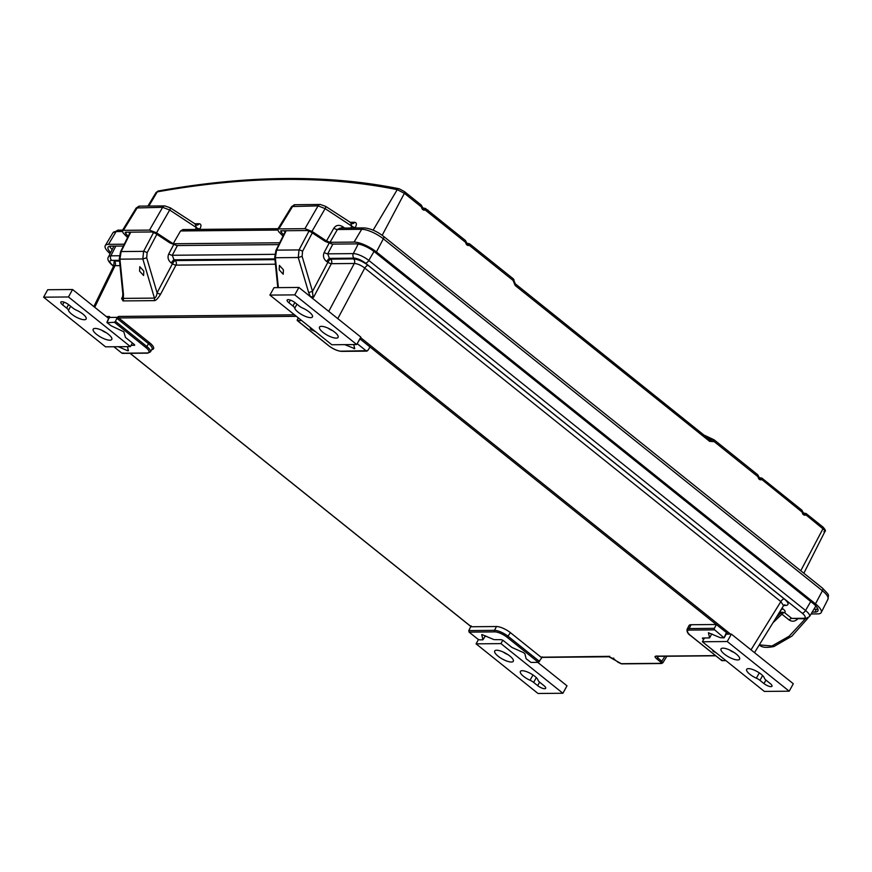 <?xml version="1.0" encoding="UTF-8"?>
<svg xmlns="http://www.w3.org/2000/svg" width="872" height="872" viewBox="0 0 872 872"><rect width="100%" height="100%" fill="white"/><g stroke="black" fill="none" stroke-linecap="round" stroke-linejoin="round"><path stroke-width="1.31" d="M466.444 243.495A1675.984 771.284 128.7 0 1 468.471 243.92L466.869 244.116L469.343 245.37C467.348 245.839 466.117 244.858 465.67 242.427L465.441 240.487L467.566 244.454M441.69 221.444L427.749 210.272M427.313 209.923A1677.063 771.785 128.7 0 1 427.88 210.043M422.31 208.114A1675.984 771.284 128.7 0 1 424.337 208.539A1.123 0.97 -78.1 0 1 425.46 208.506L465.441 240.487M425.46 208.506L425.198 209.999L422.735 208.735L424.337 208.539M465.67 242.427L425.198 209.999C423.203 210.457 421.983 209.476 421.525 207.046L421.296 205.105L423.432 209.073M469.594 243.888L469.234 243.713A1.123 0.97 -78.1 0 1 469.594 243.888L469.343 245.37L513.074 280.424L515.178 285.482A2.235 1.025 -51.3 0 0 515.298 283.814L709.906 439.859M513.074 280.424L514 280.795L513.074 280.424A2.235 1.025 -51.3 0 0 513.194 278.757A2.235 1.025 -51.3 0 0 512.976 278.659M758.771 477.802A1675.984 771.284 128.7 0 1 760.798 478.227A1.123 0.97 -78.1 0 1 761.921 478.194L761.659 479.687C759.665 480.156 758.444 479.164 757.986 476.733L714.255 441.69A2.235 1.025 128.7 0 0 714.375 440.022A2.235 1.025 128.7 0 0 714.157 439.913A2.235 1.177 115.3 0 0 713.939 439.739A2.235 1.177 115.3 0 0 712.751 440.098L707.77 438.082M709.764 439.684A2.235 1.025 -51.3 0 1 709.644 441.352L714.255 441.69L712.751 440.098L710.506 440.109M757.986 476.733L757.768 474.793L759.894 478.761M760.798 478.227L759.196 478.423L760.776 478.663L802.131 512.115L801.902 510.175L804.028 514.142M802.905 513.183A1675.984 771.284 128.7 0 1 804.932 513.608A1.123 0.97 -78.1 0 1 806.055 513.575L805.804 515.069C803.81 515.526 802.578 514.545 802.131 512.115M761.921 478.194L758.607 477.409M804.932 513.608L803.341 513.804L804.911 514.044L822.939 528.803A2.235 1.025 -51.3 0 0 823.059 527.124L823.059 527.124A2.235 1.025 -51.3 0 0 822.841 527.026M806.055 513.575L802.741 512.791M823.953 531.702C825.577 531.735 825.239 530.765 822.939 528.803L800.758 570.746M404.292 191.546A2.235 1.025 128.7 0 1 404.51 191.644L399.191 188.777C327.861 174.345 247.583 175.076 158.377 190.979L156.077 192.461L157.254 191.873L148.818 206.065M399.191 188.777A2.235 1.94 101.5 0 0 397.229 189.671L404.39 193.311L382.187 235.298M797.847 618.76C795.144 621.507 792.267 621.932 789.193 620.025L780.593 613.147M773.05 622.652L781.922 614.204A3.357 1.548 -51.3 0 1 784.506 612.58C785.716 611.959 785.258 610.76 783.1 608.983L782.031 608.122M771.949 645.999L773.965 646.501C766.39 648.038 761.507 647.493 759.305 644.866L771.949 645.999L789.127 636.222L805.281 618.858M329.006 243.364L324.188 252.477A3.357 0.916 -152.1 0 0 327.709 253.839L353.302 253.61A12.426 3.88 28.9 0 1 368.823 260.445L805.554 610.509A12.426 3.88 28.9 0 1 809.499 616.613L815.582 606.498A12.851 4.011 -151.1 0 0 815.767 605.909M813.914 609.266L816.388 609.245A15.881 4.96 28.9 0 0 817.86 609.07M285.111 231.854L284.032 230.742M129.688 233.282L128.598 232.17M112.161 249.621A14.541 4.545 28.9 0 1 109.719 246.242M113.938 246.122A12.851 4.011 -151.1 0 0 113.872 246.242L108.553 256.771A12.426 3.88 28.9 0 1 110.842 255.834L119.344 255.758M324.188 252.477C322.695 255.965 323.545 258.995 326.728 261.578A3.357 0.774 -56.7 0 1 329.42 258.385L327.709 253.839L332.853 244.106M373.99 251.463L368.823 260.445A3.357 1.548 128.7 0 1 365.466 263.148L802.207 613.212A9.069 2.834 28.9 0 1 803.45 618.303A3.357 2.79 -90.5 0 0 805.019 618.858L791.765 618.401L784.506 612.58L781.944 612.177L780.516 613.201L780.429 610.727A3.357 1.548 128.7 0 1 783.1 608.983M481.9 634.533L493.988 639.623L501.367 639.677L503.253 640.506L511.908 647.438L523.418 652.583L524.9 653.771L526.11 658.72L531.015 662.426L538.384 662.36L542.057 657.401M537.73 662.36L567.007 685.828L562.898 693.262L538.035 693.491L476.079 643.841L478.499 639.47M113.698 265.753L114.221 261.12A3.357 2.79 -90.5 0 1 115.05 265.677L113.524 266.276L113.687 265.023L114.188 265.775M173.583 244.792L168.765 253.905C167.271 257.393 168.111 260.423 171.304 263.006A3.357 0.774 -56.7 0 1 173.986 259.812L172.285 255.267L177.43 245.533M168.765 253.905A3.357 0.916 -152.1 0 0 172.285 255.267L274.778 254.33M286.158 230.72L276.577 250.133L299.031 249.926L298.257 257.523L275.356 257.731A3.357 0.883 174.2 0 1 274.724 257.295L275.944 250.406A3.357 1.068 26.3 0 1 276.577 250.133L275.356 257.731L278.364 287.629M313.822 296.807L331.382 263.682A3.357 0.916 27.9 0 1 327.861 262.319L312.514 291.379C312.776 295.684 313.201 297.494 313.811 296.807L310.399 296.665L308.655 292.545L312.514 291.379L302.115 256.346L302.562 251.289L312.285 232.889M279.193 269.84L279.4 265.404L283.422 269.808L283.215 274.244L279.193 269.84M784.244 604.896L783.536 605.691L780.854 601.604A3.357 1.548 128.7 0 1 784.211 598.89C788.757 602.846 789.291 605.037 785.814 605.462A3.357 2.79 89.5 0 0 784.429 604.906M353.465 258.919C357.912 259.267 362.796 261.426 368.115 265.371A3.357 1.548 -51.3 0 0 364.769 268.086C360.997 265.208 357.509 263.671 354.305 263.475A3.357 2.79 89.5 0 0 353.465 258.919L330.553 259.137A3.357 2.79 -90.5 0 1 331.382 263.682L354.305 263.475L328.744 311.369M726.213 634.14L728.273 634.118L726.431 632.56L724.011 637.846L714.669 629.857L689.381 630.085A9.908 3.096 28.9 0 0 690.733 635.634L721.962 660.671L721.863 659.799L721.962 660.671L725.929 660.638M728.273 634.118L731.357 634.097L793.302 683.746L789.204 691.191L764.33 691.42L702.385 641.759L704.445 638.021M711.607 634.271L712.544 634.271M712.566 649.923L712.838 651.003L716.326 652.932M724.011 637.846L720.327 637.694L708.413 632.734L709.601 637.901L702.451 638.042L703.639 639.492M618.095 662.295L621.104 663.69L660.954 663.319L660.704 662.11A1.123 0.545 -50.5 0 0 661.837 661.227L657.553 657.695A1.123 0.545 129.5 0 1 656.409 658.578C654.774 657.117 654.6 656.311 655.908 656.158A1.123 0.926 89.5 0 0 656.431 656.344L715.77 655.798M691.071 624.734L689.109 628.57A11.02 3.444 28.9 0 0 687.071 629.399L689.011 625.573A11.183 3.488 -151.1 0 1 691.071 624.734L716.272 624.505L359.874 338.827L370.055 347.012L367.657 350.675L366.338 350.958L357.215 343.644M108.64 318.433L72.572 289.515L47.709 289.744L43.6 297.188L68.463 296.96L130.419 346.609L132.413 342.99M130.135 353.324L471.272 626.75L471.12 625.845L471.272 626.75L496.473 626.521A11.183 3.488 -151.1 0 1 510.436 632.669L507.155 637.323A9.908 3.096 28.9 0 0 494.795 631.884L469.092 632.113L478.281 639.481L479.807 639.874L482.957 639.797L485.355 635.819M542.34 656.932L541.054 657.216L510.436 632.669M269.906 295.096L274.015 287.662L298.889 287.444L360.823 337.093L356.724 344.538L331.84 344.756L269.906 295.096L294.78 294.878L356.724 344.538M726.431 632.56L716.272 624.505M714.669 629.857A1.123 0.926 -90.5 0 1 714.397 628.341L716.359 624.494M301.668 320.558L297.428 320.602L328.788 345.737A9.908 3.096 28.9 0 0 341.159 351.187L367.657 350.675M297.232 319.653L297.428 320.602L298.082 317.691M310.105 327.327L310.552 329.18L315.773 331.872M344.756 344.636L354.73 348.647L353.738 344.56M354.413 347.318L353.858 348.647L354.73 348.647M296.371 316.318L118.679 317.953L118.439 316.438L294.496 314.814M123.028 300.916A3.357 2.79 89.5 0 0 123.366 298.388L121.655 298.584L123.028 300.916L154.115 300.633C155.707 300.829 157.865 298.671 160.612 294.169L175.959 265.121A3.357 0.916 27.9 0 1 172.438 263.758L171.304 263.006M131.127 345.323L134.659 345.29L134.506 344.669L125.448 337.41L123.813 331.785L111.18 325.823L107.103 322.705L109.512 316.514L109.371 318.04L109.512 316.514L106.286 316.547M109.24 317.43L117.448 317.353L118.439 316.438M117.556 318.858L116.979 318.095L115.442 321.332L146.867 346.522L148.513 343.666L117.556 318.858L118.679 317.953L149.624 342.761A12.263 3.826 -151.1 0 1 151.772 349.607M117.448 317.353L116.979 318.095M122.44 353.389L147.63 353.16A1.123 0.926 -90.5 0 1 147.106 352.975L121.927 353.204L123.137 352.931L121.927 353.204L113.894 346.762M118.45 346.718L127.552 350.729L128.435 350.718L127.432 346.642M128.108 349.4L127.552 350.729L128.435 350.718M107.103 322.705L114.396 322.28L115.442 321.332M470.804 626.478L468.798 630.598L469.092 632.113M122.898 296.011L121.633 298.584L122.592 297.625L122.843 293.82A3.357 0.883 -5.8 0 0 123.464 294.245L119.922 259.158L121.154 251.561L130.735 232.159M154.115 300.633A3.357 2.79 89.5 0 0 154.453 298.104L123.366 298.388L123.464 294.245M143.815 271.094L139.793 266.69L139.585 271.127L143.597 275.519L143.815 271.094M275.421 264.205L175.959 265.121A3.357 2.79 -90.5 0 0 175.119 260.565A3.357 0.774 123.3 0 0 172.438 263.758L157.091 292.807L146.681 257.785L142.823 258.951L143.608 251.354A3.357 0.916 27.9 0 1 147.128 252.717L156.851 234.317M160.612 294.169A3.357 0.916 -152.1 0 1 157.091 292.807C156.633 295.891 155.761 297.657 154.453 298.104L142.823 258.951L119.922 259.158A3.357 0.883 174.2 0 1 119.301 258.733L122.843 293.82M156.546 232.824L169.691 210.032A3.357 0.774 123.3 0 0 170.28 207.83L196.93 225.107A3.357 2.79 89.5 0 0 199.176 223.712C201.279 224.039 201.519 225.772 199.873 228.944A3.357 1.177 30 0 1 196.353 227.581L169.691 210.032L162.639 207.307L136.196 207.972L139.629 206.141A3.357 2.79 89.5 0 0 137.394 207.536L123.41 230.339L149.504 230.099L156.546 232.824L173.157 243.757L279.716 242.776M355.024 227.974L355.296 227.505C356.942 224.344 356.713 222.611 354.599 222.284A3.357 2.79 89.5 0 1 352.364 223.679L325.703 206.402A3.357 0.774 123.3 0 1 325.114 208.604L318.073 205.879L291.63 206.544L295.063 204.713A3.357 2.79 89.5 0 0 292.818 206.108L278.844 228.911L304.928 228.671L311.969 231.396L326.499 240.955L330.019 242.318L354.076 242.089A17.887 5.592 28.9 0 1 376.41 251.932L815.473 603.86A17.887 5.592 28.9 0 1 821.217 612.547A17.887 5.592 28.9 0 1 817.914 613.888L811.102 613.953M195.361 224.551L196.353 227.581L195.274 229.445M278.048 228.682L182.946 229.554L180.548 230.949L173.157 243.757M282.997 236.127L278.68 231.701L277.634 229.369L278.844 228.911M123.388 246.035L110.744 246.155A14.65 4.578 -151.1 0 0 108.095 247.158A14.65 4.578 -151.1 0 0 110.69 252.542M125.132 232.432L125.742 232.203L125.655 233.598L128.228 236.225M125.742 232.203L151.826 231.963L155.347 233.325L169.768 242.819L176.809 245.544L278.811 244.607M812.203 612.122L814.928 612.1A16.001 4.992 -151.1 0 0 817.882 610.891A16.001 4.992 -151.1 0 0 812.748 603.13L374.633 251.964A14.65 4.578 -151.1 0 0 356.31 243.888L332.243 244.116L325.202 241.391L310.77 231.898L307.249 230.535L281.166 230.775L281.089 232.17L283.651 234.797M281.166 230.775L280.555 231.004M127.574 237.555L123.257 233.129L122.2 230.797L123.41 230.339M124.293 244.204L108.499 244.356A17.887 5.592 28.9 0 0 105.261 245.588A17.887 5.592 28.9 0 0 110.112 253.687M355.296 227.505A3.357 1.177 30 0 1 351.776 226.142L350.697 228.017M350.795 223.112L351.776 226.142L325.114 208.604L311.969 231.396M354.076 242.089L361.695 229.292L337.399 229.51A3.357 1.177 30 0 1 333.878 228.148C335.96 225.15 338.794 224.595 342.369 226.48A3.357 0.774 -56.7 0 0 341.704 228.093M330.019 242.318L337.399 229.51L339.971 228.115L363.929 227.897C370.229 228.366 376.759 231.178 383.527 236.323A3.357 1.548 128.7 0 1 383.342 238.819L376.41 251.932M481.758 634.772L482.957 639.797M541.054 657.216L609.757 656.333L608.493 656.605L613.452 658.687M613.735 658.098L613.834 658.97L613.735 658.098L613.834 658.97L618.368 662.502M664.911 656.267L661.837 661.227L662.219 663.047M666.895 656.245L662.818 662.829L661.477 663.516A1.123 0.926 -90.5 0 1 660.954 663.319M658.404 656.322L657.553 657.695L657.172 655.875M486.554 636.342L485.028 636.364M476.079 643.841L500.953 643.612L562.898 693.262M500.953 643.612L502.828 640.212M509.913 656.082A10.617 3.314 -151.1 0 0 495.754 650.338A10.617 3.314 -151.1 0 0 498.097 656.191A10.617 3.314 -151.1 0 0 508.768 661.663A10.617 3.314 -151.1 0 0 513.314 660.028A10.617 3.314 -151.1 0 0 509.913 656.082M537.675 685.654A5.592 1.744 -151.1 0 0 545.676 688.324A5.592 1.744 -151.1 0 0 543.899 685.599L539.866 682.362A5.592 1.744 28.9 0 1 538.046 680.182A10.061 3.139 -151.1 0 0 534.765 676.258A10.061 3.139 -151.1 0 0 520.366 671.451A10.061 3.139 -151.1 0 0 520.301 672.443A10.061 3.139 -151.1 0 0 523.571 676.367A10.061 3.139 -151.1 0 0 530.056 680.258A5.592 1.744 28.9 0 1 533.653 682.427L537.675 685.654L539.605 682.155M503.351 652.093A5.592 1.744 -151.1 0 0 507.777 654.545M68.463 296.96L72.572 289.515M130.419 346.609L105.545 346.838L43.6 297.188M96.585 334.368A10.617 3.314 -151.1 0 0 107.256 339.84A10.617 3.314 -151.1 0 0 111.801 338.205A10.617 3.314 -151.1 0 0 108.401 334.259A10.617 3.314 -151.1 0 0 94.241 328.515A10.617 3.314 -151.1 0 0 96.585 334.368M68.823 304.797A5.592 1.744 -151.1 0 0 60.822 302.126A5.592 1.744 -151.1 0 0 62.61 304.862L66.632 308.089A5.592 1.744 28.9 0 1 68.452 310.269A10.061 3.139 -151.1 0 0 71.733 314.192A10.061 3.139 -151.1 0 0 86.132 318.999A10.061 3.139 -151.1 0 0 86.208 318.018A10.061 3.139 -151.1 0 0 82.927 314.084A10.061 3.139 -151.1 0 0 76.453 310.192A5.592 1.744 28.9 0 1 72.856 308.034L68.823 304.797M101.839 330.27A5.592 1.744 -151.1 0 0 106.264 332.712M322.891 332.287A10.617 3.314 -151.1 0 0 333.562 337.758A10.617 3.314 -151.1 0 0 338.107 336.123A10.617 3.314 -151.1 0 0 334.706 332.178A10.617 3.314 -151.1 0 0 320.547 326.433A10.617 3.314 -151.1 0 0 322.891 332.287M295.128 302.726A5.592 1.744 -151.1 0 0 287.128 300.044A5.592 1.744 -151.1 0 0 288.915 302.78L292.938 306.007A5.592 1.744 28.9 0 1 294.758 308.187A10.061 3.139 -151.1 0 0 298.039 312.111A10.061 3.139 -151.1 0 0 312.449 316.918A10.061 3.139 -151.1 0 0 312.514 315.937A10.061 3.139 -151.1 0 0 309.233 312.013A10.061 3.139 -151.1 0 0 302.758 308.11A5.592 1.744 28.9 0 1 299.161 305.952L295.128 302.726M294.78 294.878L298.889 287.444M328.145 328.188A5.592 1.744 -151.1 0 0 332.57 330.63M702.385 641.759L727.248 641.53L731.357 634.097M727.248 641.53L789.204 691.191M736.208 654A10.617 3.314 -151.1 0 0 722.049 648.256A10.617 3.314 -151.1 0 0 724.403 654.109A10.617 3.314 -151.1 0 0 735.074 659.581A10.617 3.314 -151.1 0 0 739.609 657.946A10.617 3.314 -151.1 0 0 736.208 654M763.981 683.572A5.592 1.744 -151.1 0 0 771.982 686.242A5.592 1.744 -151.1 0 0 770.194 683.517L766.172 680.28A5.592 1.744 28.9 0 1 764.352 678.1A10.061 3.139 -151.1 0 0 761.071 674.176A10.061 3.139 -151.1 0 0 746.661 669.369A10.061 3.139 -151.1 0 0 746.596 670.361A10.061 3.139 -151.1 0 0 749.876 674.285A10.061 3.139 -151.1 0 0 756.351 678.176A5.592 1.744 28.9 0 1 759.948 680.345L763.981 683.572L765.91 680.073M729.646 650.011A5.592 1.744 -151.1 0 0 734.082 652.463M468.471 243.92A1.123 0.97 -78.1 0 1 469.234 243.713L466.28 243.103M469.801 243.986L513.194 278.757A2.235 2.235 0 0 1 514.011 280.784A2.235 2.191 25 0 0 513.336 278.942M425.667 208.604L422.146 207.721M709.644 441.352L515.178 285.482M421.525 207.046L404.39 193.311A2.235 1.025 128.7 0 0 404.51 191.644L421.296 205.105M158.377 190.979A2.235 1.744 79.9 0 0 157.254 191.873A1673.488 751.424 130.8 0 1 397.229 189.671L373.129 230.175M358.196 244.051L353.302 253.61A3.357 2.79 -90.5 0 0 354.141 258.156L329.42 258.385L330.553 259.137A3.357 0.774 123.3 0 0 327.861 262.319L326.728 261.578M802.207 613.212A3.357 1.548 -51.3 0 0 805.554 610.509L810.731 601.517M789.193 620.025A3.357 1.548 128.7 0 1 791.765 618.401L803.45 618.303M119.464 260.314L111.681 260.39A9.069 2.834 28.9 0 0 112.924 265.47L113.622 266.036M114.221 261.12L119.54 261.077M115.823 246.1L110.842 255.834A3.357 2.79 89.5 0 0 111.681 260.39M130.233 232.159L120.521 251.845A3.357 1.068 26.3 0 1 121.154 251.561L143.608 251.354L153.625 232.41M146.681 257.785L147.128 252.717M309.048 230.982L299.031 249.926A3.357 0.916 27.9 0 1 302.562 251.289M302.115 256.346L298.257 257.523L308.655 292.545M354.141 258.156A9.069 2.834 28.9 0 1 365.466 263.148M368.115 265.371L784.211 598.89M785.814 605.462L783.688 605.484M715.541 655.613L655.908 656.158M108.804 318.04L108.161 318.051M656.409 658.578L660.704 662.11M360.561 337.584L730.496 634.097M689.381 630.085A1.123 0.926 89.5 0 1 689.109 628.57L714.397 628.341M709.612 637.792L711.748 633.922L709.601 637.901M702.952 638.042L702.603 638.664M712.838 651.003L713.165 650.403M714.255 651.275L713.928 651.875M341.159 351.187A1.123 0.926 89.5 0 0 341.682 351.372L366.85 351.144M358.011 342.184L359.994 338.946M312.427 298.3L313.876 296.818M119.998 265.633L115.05 265.677L94.732 307.282M114.396 322.28L145.755 347.427L146.867 346.522A11.02 3.444 28.9 0 1 150.365 351.939L152.055 349.138A11.14 3.477 -151.1 0 0 148.513 343.666L149.624 342.761M468.798 630.598L494.511 630.358L496.473 626.521M112.924 265.47A3.357 1.548 128.7 0 1 112.357 265.295L113.534 266.243M274.963 259.649L175.119 260.565L173.986 259.812L274.887 258.886M194.489 223.755L199.176 223.712M349.912 222.327L354.599 222.284M149.504 230.099L162.639 207.307A3.357 2.79 -90.5 0 1 164.884 205.912L139.629 206.141M277.579 230.066L180.548 230.949M122.145 231.494L116.118 231.549A17.331 5.417 -151.1 0 0 112.989 232.737L118.352 230.154A3.357 2.79 89.5 0 0 116.118 231.549L108.499 244.356M125.655 233.598L126.516 232.192M281.089 232.17L281.95 230.764M814.928 612.1L816.388 609.245M304.928 228.671L318.073 205.879A3.357 2.79 -90.5 0 1 320.307 204.484L325.703 206.402M342.369 226.48L344.778 228.072M333.878 228.148L326.499 240.955M815.473 603.86L822.405 590.758A3.357 1.548 -51.3 0 0 822.59 588.251C830.308 596.437 828.291 593.723 827.975 599.162A17.331 5.417 -151.1 0 0 822.405 590.758L383.342 238.819A17.331 5.417 -151.1 0 0 361.695 229.292A3.357 2.79 -90.5 0 1 363.929 227.897M494.795 631.884A1.123 0.926 -90.5 0 1 494.511 630.358A11.02 3.444 28.9 0 1 508.278 636.429L539.528 661.477M538.384 662.36L507.155 637.323M621.104 663.69A1.123 0.926 89.5 0 0 621.627 663.875L608.972 656.79M530.056 680.258L532.977 674.95M536.302 677.62L533.653 682.427M482.968 639.721L485.312 635.797M64.081 302.181L62.61 304.862M66.632 308.089L68.561 304.601M68.452 310.269L70.665 306.279M145.755 347.427A9.908 3.096 28.9 0 1 147.106 352.975M751.01 649.847L780.854 601.604L364.769 268.086L337.791 318.629M311.653 330.052L312.274 329.071M311.184 328.199L310.552 329.18M290.387 300.099L288.915 302.78M292.938 306.007L294.867 302.519M294.758 308.187L296.971 304.186M756.351 678.176L759.283 672.879M762.597 675.549L759.948 680.345M704.031 435.084L713.939 439.739A2.235 2.235 0 0 1 714.375 440.022L757.768 474.793M514.011 280.784L515.298 283.814M806.273 513.673L823.059 527.124C825.337 529.631 825.969 531.07 824.945 531.462L803.842 573.231M156.077 192.461L147.902 206.065M773.965 646.501L791.874 636.146L807.963 618.128M275.944 250.406L285.667 230.731M277.786 287.629L274.724 257.295M687.071 629.399C686.765 631.873 687.921 633.933 690.548 635.579L721.787 660.616M726.779 633.116L724.218 637.759M106.896 322.4L109.251 317.037M130.026 353.324L471.087 626.696M108.553 256.771C106.94 258.82 108.204 261.655 112.357 265.295M120.521 251.845L119.301 258.733M170.28 207.83L164.884 205.912M118.352 230.154L122.625 230.11M136.196 207.972L122.2 230.797M112.989 232.737L105.261 245.588M277.634 229.369L291.63 206.544M295.063 204.713L320.307 204.484M383.527 236.323L822.59 588.251M827.975 599.162L821.217 612.547M113.524 266.276L93.849 306.573M541.577 657.401L608.907 656.779M661.477 663.516L621.627 663.875M775.84 618.117L780.974 612.831M147.63 353.16L150.365 351.939M754.487 652.638L783.536 605.691M297.232 320.536L328.602 345.683C333.235 349.16 337.595 351.056 341.682 351.372M805.019 618.858L809.499 616.613M762.128 478.292L801.902 510.175"/></g></svg>
